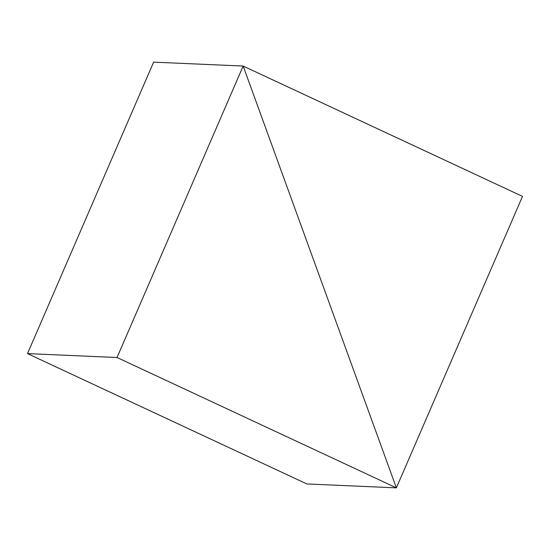 <?xml version="1.0" encoding="UTF-8"?>
<svg xmlns="http://www.w3.org/2000/svg" width="550" height="550" viewBox="0 0 550 550"><rect width="100%" height="100%" fill="white"/><g stroke="black" fill="none" stroke-linecap="round" stroke-linejoin="round"><path stroke-width="0.82" d="M306.838 483.952L396.371 487.857L243.162 66.048L153.629 62.143L243.162 66.048L117.033 357.507L27.5 353.602L153.629 62.143L27.5 353.602L117.033 357.507L396.371 487.857L306.838 483.952L27.5 353.602L306.838 483.952L396.371 487.857L243.162 66.048L117.033 357.507L396.371 487.857L306.838 483.952M153.629 62.143L243.162 66.048L396.371 487.857L522.5 196.398L243.162 66.048L153.629 62.143M243.162 66.048L396.371 487.857L522.5 196.398L243.162 66.048"/></g></svg>
